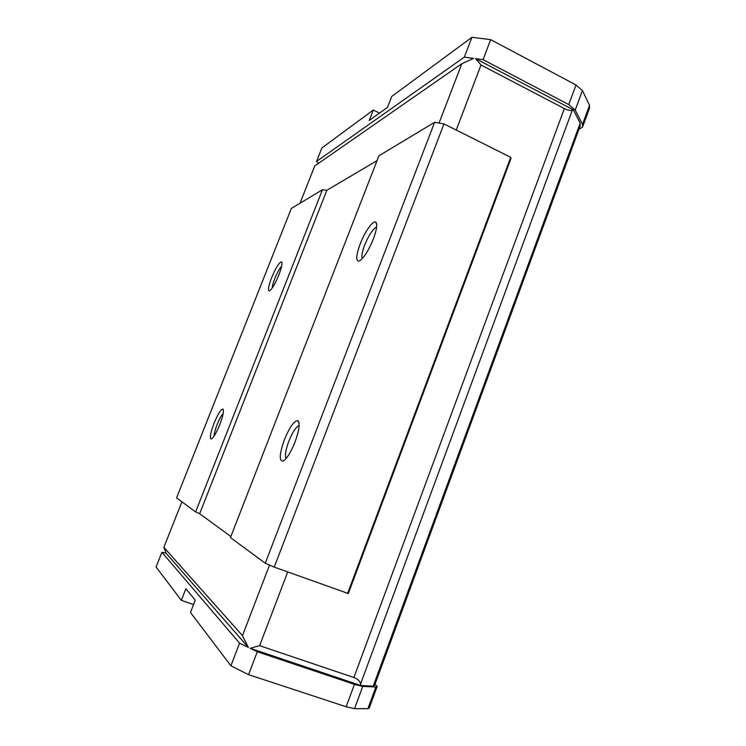 <?xml version="1.0" encoding="UTF-8"?>
<svg xmlns="http://www.w3.org/2000/svg" width="746" height="746" viewBox="0 0 746 746"><rect width="100%" height="100%" fill="white"/><g stroke="black" fill="none" stroke-linecap="round" stroke-linejoin="round"><path stroke-width="1.12" d="M219.762 424.66C223.054 415.886 224.117 410.692 222.951 409.078C220.909 409.181 217.925 413.937 214.009 423.327C210.241 433.473 209.384 438.685 211.426 438.965C213.645 437.529 216.424 432.764 219.762 424.66M223.194 413.387C221.348 415.382 219.333 419.084 217.142 424.483C215.156 429.631 214.149 433.482 214.121 436.037M278.864 274.966C281.68 267.534 282.585 263.17 281.578 261.865C279.265 262.172 275.936 267.46 271.591 277.736C268.336 286.417 267.627 290.809 269.474 290.903C272.001 289.224 275.134 283.909 278.864 274.966M281.652 266.191C279.508 268.513 277.223 272.644 274.789 278.603C273.157 282.799 272.29 285.951 272.206 288.059M294.996 442.07C299.211 430.339 300.2 423.215 297.952 420.688C294.325 420.399 289.821 426.712 284.422 439.627C279.386 453.96 278.929 461.121 283.042 461.093C286.744 458.911 290.726 452.57 294.996 442.07M299.146 425.574C296.05 426.796 292.609 432.009 288.833 441.222C285.615 449.978 284.702 455.741 286.082 458.51M373.345 239.018C376.767 229.721 377.579 224.098 375.798 222.149C373.186 219.883 364.785 231.764 360.141 244.045C355.963 255.654 355.646 261.333 359.18 261.081C363.6 258.452 368.328 251.094 373.345 239.018M376.637 227.054C372.944 228.798 368.944 234.822 364.635 245.136C362.099 251.934 361.316 256.438 362.286 258.638M377.019 686.87L369.27 707.973L367.909 708.7L354.536 708.663L346.153 706.77L248.558 674.664L230.896 665.814L190.482 612.447L195.266 600.185L185.875 588.743L181.334 600.362L156.082 567.016L161.929 552.254L239.578 643.164L248.39 647.444L166.069 553.159L161.929 552.254M193.559 604.549L181.334 600.362M379.518 113.094L373.308 110.026L321.89 147.941L316.546 161.444L464.338 57.116L473.654 58.374L461.802 63.736L314.756 165.957L300.004 203.248M582.924 126.065L589.48 108.207L589.527 105.289L582.421 90.555L576.005 84.96L490.682 39.641L471.938 37.3L391.753 96.43L387.472 107.396L369.214 120.479L373.308 110.026M230.896 665.814L239.578 643.164M456.216 130.037L481.021 65.005L475.528 58.626L573.348 109.839L572.303 110.203L360.588 683.914C359.842 680.977 357.604 678.841 353.884 677.508L259.617 645.672L250.162 648.302L257.295 651.762L248.558 674.664M257.295 651.762L354.434 684.39L346.153 706.77M354.536 708.663L362.733 686.413L354.434 684.39M362.733 686.413L375.872 687.019L367.909 708.7M375.005 684.306L377.178 686.441L375.872 687.019M471.938 37.3L464.338 57.116M576.005 84.96L568.75 104.58L483.054 59.652L490.682 39.641M568.75 104.58L575.231 110.063L582.421 90.555M589.527 105.289L582.523 124.368L575.231 110.063M582.523 124.368L582.514 127.184L578.989 129.189M250.162 648.302L360.961 685.546L373.224 686.133L374.548 685.546L580.164 125.981L580.174 123.146L573.348 109.839M318.505 163.355L316.546 161.444M475.528 58.626L483.054 59.652M248.39 647.444L242.469 635.639L163.868 547.34L166.069 553.159M360.588 683.914L360.961 685.546M481.021 65.005L564.377 108.562C567.715 110.259 570.354 110.8 572.303 110.203M269.53 565.076L242.469 635.639M163.868 547.34L181.884 501.806M274.239 567.119L348.326 593.527L510.935 158.646L510.712 157.322L443.963 123.901L434.61 122.307L378.912 155.802L230.449 537.577L265.268 563.23L274.239 567.119L443.963 123.901M259.617 645.672L287.714 571.977M439.049 123.062L461.802 63.736M230.859 536.505L199.658 513.714L195.62 511.924L176.588 497.899L291.313 208.479L322.468 189.745L326.832 190.305L377.038 160.614M347.58 593.518L510.712 157.322M322.468 189.745L195.62 511.924M434.61 122.307L265.268 563.23M373.224 686.133L580.174 123.146M564.377 108.562L353.884 677.508M199.658 513.714L326.832 190.305M223.436 410.244L222.951 409.078M282.007 262.993L281.578 261.865M299.137 423.625L297.952 420.688M376.739 224.919L375.798 222.149"/></g></svg>
